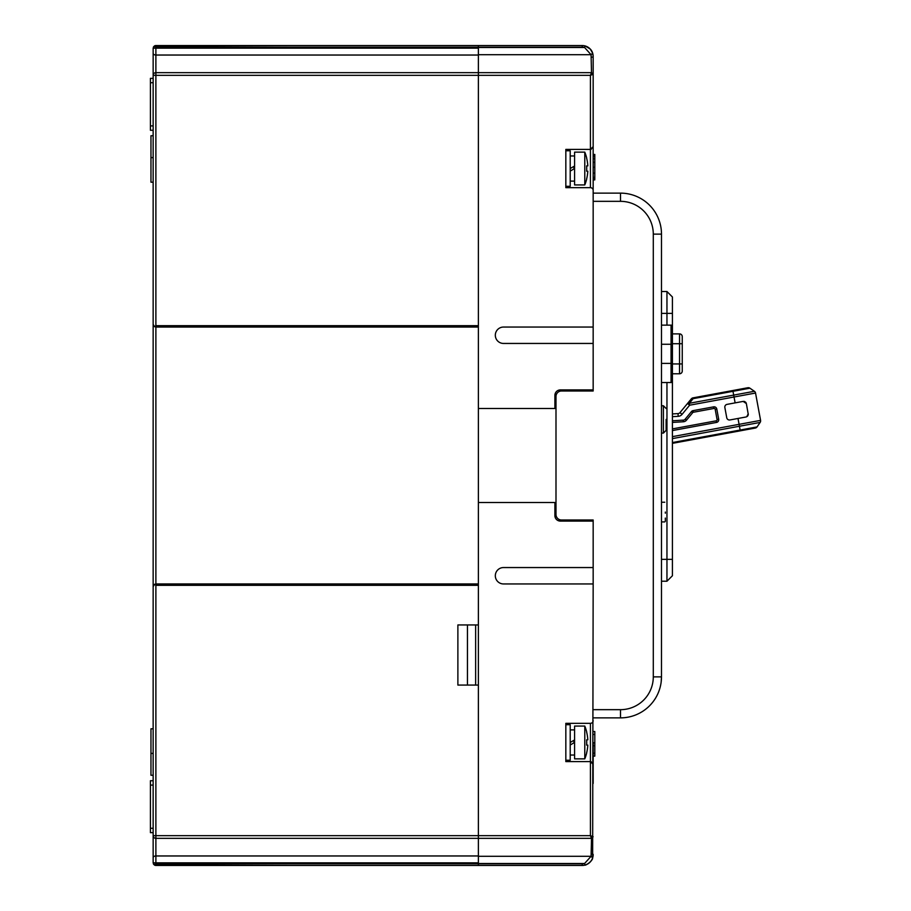 <?xml version="1.0" encoding="UTF-8"?>
<svg xmlns="http://www.w3.org/2000/svg" width="911" height="911" viewBox="0 0 911 911"><rect width="100%" height="100%" fill="white"/><g stroke="black" fill="none" stroke-linecap="round" stroke-linejoin="round"><path stroke-width="1.37" d="M289.8 45.55L154.335 46.028A2.733 2.733 0 0 1 155.883 45.55L478.377 45.55L478.377 47.19L155.883 47.19L154.335 46.028L155.883 45.55L154.335 46.028L153.15 48.83M153.162 48.135L153.15 48.283A2.733 2.733 0 0 1 153.162 48.135L155.883 48.135L155.883 55.036A2.733 1.731 180 0 1 153.15 53.316L153.15 75.34A2.733 2.676 0 0 1 155.883 72.664L155.883 75.34L153.15 75.34L153.15 324.316L153.15 182.2L150.964 182.2L150.964 157.603L153.15 157.603M153.344 47.281A2.733 2.733 0 0 1 153.765 46.563M216.009 45.55L155.883 45.55L216.009 45.55M153.15 48.283L153.15 53.316M478.377 862.865L155.883 862.865L155.883 855.964L478.377 855.964L478.377 838.336L155.883 838.336L155.883 855.964A2.733 1.731 0 0 0 153.15 857.684L153.162 862.865A2.733 2.733 0 0 1 153.15 862.717L153.15 835.66L155.883 835.66L155.883 838.336A2.733 2.676 180 0 1 153.15 835.66L153.15 324.316L154.21 326.48M153.15 753.397L150.964 753.397L150.964 728.8L153.15 728.8L153.15 586.684L154.46 584.35L155.883 583.951L154.46 584.35L155.883 585.317L478.377 585.317L478.377 624.946L457.88 624.946L457.88 685.072L478.377 685.072L478.377 835.66L478.377 75.34L478.377 325.683L155.883 325.683L154.46 326.65L153.15 324.316M593.163 189.329L593.163 74.224L591.524 72.618L593.163 74.224L591.501 72.664L590.43 75.34L478.377 75.34L478.377 55.036L155.883 55.036L155.883 72.664L478.377 72.664L478.377 75.34L155.883 75.34L155.883 325.683M155.883 585.317L155.883 835.66L590.43 835.66L593.107 836.731L591.501 838.336L478.377 838.336L478.377 835.66L478.377 865.45L155.883 865.45A2.733 2.733 0 0 1 154.335 864.972L155.883 865.45L154.335 864.972L155.883 865.45L154.335 864.972L153.15 862.717M153.743 864.414A2.733 2.733 0 0 1 153.333 863.696M289.8 865.45L154.335 864.972L289.8 865.45M216.009 865.45L155.883 865.45L154.335 864.972L155.883 863.81L582.231 863.81L582.231 865.45L478.377 865.45M154.21 584.52L153.15 586.684M478.377 327.049L155.883 327.049L155.883 583.951L478.377 583.951M155.883 327.049L154.46 326.65L155.883 327.049M467.445 624.946L467.445 685.072M475.644 624.946L475.644 685.072M153.15 78.346L150.417 78.346L150.417 130.273L153.15 130.273M153.15 780.727L150.417 780.727L150.417 832.654L153.15 832.654M150.964 753.397L150.964 775.261L153.15 775.261M153.15 51.563L153.15 75.34M153.15 135.739L150.964 135.739L150.964 157.603M672.42 413.936L678.023 413.594A2.733 2.733 0 0 0 679.97 412.615L687.52 403.459A2.733 1.48 39.5 0 1 689.285 403.3L689.627 405.201L687.52 403.459L691.347 398.824A2.733 2.733 0 0 1 692.964 397.879A2.733 2.733 0 0 0 691.347 398.824A2.733 1.48 -140.5 0 1 693.112 398.665L692.964 397.879L732.843 390.512L692.964 397.879M678.023 413.594L678.194 416.327A5.466 5.466 0 0 0 682.077 414.346L689.627 405.201L734.038 397.002L735.12 402.878L727.058 404.37A2.733 2.733 0 0 0 724.86 407.547L726.75 417.762A2.733 2.733 0 0 0 729.927 419.96L737.99 418.468L739.083 424.344L672.42 436.642M672.42 430.573L716.49 422.431A2.733 2.733 0 0 0 718.688 419.254L716.798 409.039A2.733 2.733 0 0 0 713.62 406.853L693.055 410.645A2.733 2.733 0 0 0 691.438 411.59L685.209 419.14A2.733 2.733 0 0 1 683.261 420.13L672.42 420.78M735.12 402.878L743.182 401.398L746.36 403.584L748.284 414.528M743.9 401.352L744.742 401.569M745.608 402.138L746.132 402.89M754.399 391.286A2.733 2.733 0 0 1 755.538 393.04L734.038 397.002L733.685 395.101L754.399 391.286L749.901 388.188L754.399 391.286A2.733 2.733 0 0 1 755.538 393.04L760.583 420.381A2.733 2.733 0 0 1 760.138 422.419L757.041 426.929A2.733 2.733 0 0 1 755.287 428.056A2.733 2.733 0 0 0 757.041 426.929L740.131 430.049L739.425 426.246L672.42 438.612M746.747 416.76L748.25 413.799M746.063 416.976L737.99 418.468M748.056 415.416L747.453 416.259M672.42 442.541L740.131 430.049L740.279 430.835L672.42 443.35L755.287 428.056M747.851 387.744A2.733 2.733 0 0 1 749.901 388.188A2.733 2.733 0 0 0 747.851 387.744L732.843 390.512L747.851 387.744A2.733 2.733 0 0 1 749.901 388.188L693.112 398.665L689.285 403.3L733.685 395.101L732.843 390.512M692.713 412.637L691.438 411.59L685.209 419.14L686.473 420.187L692.713 412.637A1.093 1.093 -24 0 1 693.351 412.25L713.917 408.458A1.093 1.093 -141.5 0 1 715.192 409.335L717.071 419.55A1.093 1.093 0.6 0 1 716.194 420.825L672.42 428.899M666.135 419.424L666.135 430.356L663.402 433.089L663.402 405.759L666.135 408.492M593.163 179.9L594.803 179.9L593.163 179.467M594.803 155.963L594.803 154.449L593.163 154.449L593.163 155.963M593.163 74.224L593.163 56.482A10.932 10.932 0 0 0 592.924 54.193M593.163 127.54L593.163 148.037M478.377 408.492L554.901 408.492L554.901 395.374A5.466 5.466 0 0 1 560.367 389.908L593.163 389.908L593.163 343.447L503.521 343.447A8.199 8.199 0 0 1 495.322 335.248A8.199 8.199 0 0 1 503.521 327.049L593.163 327.049L593.163 190.399A2.733 2.733 0 0 0 590.43 187.666L590.43 149.404A2.733 2.733 0 0 0 591.273 149.267L590.43 149.404L590.43 75.34L593.107 74.269M593.163 154.87L593.163 156.51L594.803 156.51L594.803 154.87L593.163 154.87M594.803 177.349L593.163 177.349L593.163 179.114L594.803 179.114L594.803 156.51M590.43 187.666L565.833 187.666L565.833 149.404L590.43 149.404A2.733 2.733 0 0 0 591.273 149.267M478.377 47.486L584.566 47.486L591.08 54.717L478.377 54.717L478.377 47.19L582.231 47.19L582.231 45.55A10.932 10.932 0 0 1 584.976 45.903L587.789 47.065M478.377 54.717L478.377 72.664L591.501 72.664L591.08 54.717L592.64 53.134C591.786 49.877 589.235 47.463 584.976 45.903A10.932 10.932 0 0 1 592.799 53.681A10.932 10.932 0 0 0 584.976 45.903A10.932 10.932 0 0 1 592.799 53.658M593.163 783.46L593.163 742.465M593.163 720.601A2.733 2.733 0 0 1 590.43 723.334L565.833 723.334L565.833 761.596L590.43 761.596L590.43 835.66L591.524 838.382L591.08 856.283L592.64 857.866L593.163 583.951L503.521 583.951A8.199 8.199 0 0 1 495.322 575.752A8.199 8.199 0 0 1 503.521 567.553L593.163 567.553L593.163 521.092L560.367 521.092A5.466 5.466 0 0 1 554.901 515.626L554.901 502.508L478.377 502.508M593.015 763.452A2.733 2.733 0 0 0 592.617 762.689M591.273 761.733A2.733 2.733 0 0 0 590.43 761.596L590.43 723.334M593.163 764.329L590.43 761.596M593.107 836.731L591.524 838.382M592.469 858.356L591.649 860.075A10.932 10.932 0 0 1 584.976 865.097C589.223 863.526 591.786 861.111 592.64 857.866L593.163 854.518A10.932 10.932 0 0 1 592.936 856.727M592.526 858.208L592.64 857.889C592.981 860.599 585.614 865.769 584.976 865.097A10.932 10.932 0 0 1 582.231 865.45A10.932 10.932 0 0 0 592.799 857.342A10.932 10.932 0 0 1 584.976 865.097L584.566 863.514L478.377 863.514M593.107 855.668L592.936 856.773A10.932 10.932 0 0 0 593.163 854.518A1.64 0.717 0 0 0 591.524 853.801M592.799 857.308A10.932 10.932 0 0 1 592.366 858.617M478.377 856.283L591.091 856.283L584.566 863.514A9.292 9.292 0 0 1 582.231 863.81M591.66 860.052L590.18 862.022M587.823 863.913L585.01 865.086M589.519 583.951L590.226 583.951M661.488 559.354L666.954 559.354L666.954 581.218L672.42 575.752L672.42 326.502A1.366 1.366 0 0 0 671.054 325.136A1.366 1.366 0 0 1 672.42 326.502M672.42 330.602L672.42 296.986L666.954 291.52L666.954 313.384L661.488 313.384M672.42 559.354L666.954 559.354L666.954 382.529M666.954 325.136L666.954 313.384L672.42 313.384M666.954 581.218L661.488 581.218M661.488 291.52L666.954 291.52M592.924 147.798L592.617 148.311A2.733 2.733 0 0 0 593.015 147.548A2.733 2.733 0 0 1 592.617 148.311M592.936 54.273A10.932 10.932 0 0 1 593.163 56.482A10.932 10.932 0 0 0 592.936 54.273L593.107 55.355M590.112 48.898L591.694 51.005M593.163 56.482L592.64 53.134L593.163 56.482A1.64 0.717 180 0 1 591.524 57.199M593.163 146.671L590.43 149.404M582.231 47.19A9.292 9.292 0 0 1 584.566 47.486L584.976 45.903A10.932 10.932 0 0 0 582.231 45.55L478.377 45.55M593.163 753.226L594.803 753.226L594.803 756.13L593.163 756.13M594.803 753.226L594.803 745.699L593.163 745.699M594.803 745.699L594.803 742.807L593.163 742.807M594.803 742.807L594.803 734.437L593.163 734.437M594.803 734.437L594.803 731.533L593.163 731.533M593.163 717.868L620.493 717.868L620.493 709.669A32.796 32.796 0 0 0 653.289 676.873L653.289 234.127A32.796 32.796 0 0 0 620.493 201.331L593.163 201.331M620.493 201.331L620.493 193.132L593.163 193.132M620.493 193.132A40.995 40.995 0 0 1 661.488 234.127L653.289 234.127M660.68 226.019L660.361 224.573M654.337 210.988L655.18 212.263M654.69 211.511L655.886 213.436M656.296 214.142L656.706 214.905L656.296 214.142M657.218 215.896L657.605 216.704M653.289 676.873L661.488 676.873L661.488 234.127M655.886 697.564L655.203 698.691M656.706 696.095L657.605 694.296M658.516 692.212L659.37 689.9M660.111 687.429L660.703 684.856M661.135 682.225L661.488 676.873A40.995 40.995 0 0 1 620.493 717.868M655.134 698.805L654.337 700.012M593.163 709.669L620.493 709.669M593.163 389.908L593.163 391.001L561.461 391.001A5.466 5.466 0 0 0 555.995 396.467L555.995 514.533A5.466 5.466 0 0 0 561.461 519.999L593.163 519.999L593.163 521.092M593.163 567.553L593.163 583.951M672.42 381.162A1.366 1.366 0 0 1 671.054 382.529L661.488 382.529M661.488 325.136L671.054 325.136L671.054 344.267L661.488 344.267M593.163 327.049L593.163 343.447M672.42 373.783L679.526 373.783A2.733 2.733 0 0 0 682.259 371.05A2.733 2.733 0 0 1 679.526 373.783L679.526 363.945L682.259 363.945L682.259 371.05L682.259 336.615A2.733 2.733 0 0 0 679.526 333.881L672.42 333.881M682.259 342.627L682.259 340.441M586.65 158.195L586.65 158.195A43.648 43.648 0 0 1 587.811 165.882L586.65 165.882A41.974 36.36 90 0 1 586.718 168.535A41.974 36.36 90 0 1 586.65 171.188L587.811 171.188L586.65 171.188M584.782 152.137L574.579 152.137L574.579 184.933L584.782 184.933L584.782 152.137A43.728 43.728 0 0 1 586.718 158.15M587.811 165.882L586.65 165.882M584.782 184.933A43.728 43.728 0 0 0 586.718 178.92L586.65 178.875A43.648 43.648 0 0 0 587.811 171.188M565.833 186.299L570.206 186.299L570.206 168.535L574.579 166.007M570.206 171.063L574.579 168.535M570.206 168.535L570.206 150.77L565.833 150.77M586.65 732.125L586.65 732.125A43.648 43.648 0 0 1 587.811 739.812L586.65 739.812A41.974 36.36 90 0 1 586.718 742.465A41.974 36.36 90 0 1 586.65 745.118L587.811 745.118L586.65 745.118M584.782 726.067L574.579 726.067L574.579 758.863L584.782 758.863L584.782 726.067A43.728 43.728 0 0 1 586.718 732.08M587.811 739.812L586.65 739.812M584.782 758.863A43.728 43.728 0 0 0 586.718 752.85L586.65 752.805A43.648 43.648 0 0 0 587.811 745.118M565.833 760.23L570.206 760.23L570.206 742.465L574.579 739.937M570.206 744.993L574.579 742.465M570.206 742.465L570.206 724.7L565.833 724.7M665.315 512.073L665.315 513.166M665.315 518.086L665.315 521.365M155.883 47.19L155.883 48.135L478.377 48.135M289.8 855.964L216.009 855.964M155.883 863.81L155.883 862.865L153.162 862.865M150.417 125.9L153.15 125.9M153.15 82.719L150.417 82.719M150.417 828.281L153.15 828.281M153.15 785.1L150.417 785.1M678.194 416.327L672.42 416.68M739.083 424.344L760.583 420.381A2.733 2.733 0 0 1 760.138 422.419L739.425 426.246L739.083 424.344M679.97 412.615L682.077 414.346M683.261 420.13L683.364 421.759A4.373 4.373 0 0 0 686.473 420.187M683.364 421.759L672.42 422.419M716.798 409.039L715.192 409.335M717.071 419.55L718.688 419.254M713.917 408.458L713.62 406.853M693.055 410.645L693.351 412.25M716.49 422.431L716.194 420.825M592.936 856.773A10.932 10.932 0 0 0 593.163 854.518M594.803 173.147L593.163 173.147M594.803 167.305L593.163 167.305M594.803 162.34L593.163 162.34M594.803 158.753L593.163 158.753M594.803 155.28L593.163 155.28M672.42 344.267L671.054 344.267L671.054 363.398L672.42 363.398M671.054 382.529L671.054 363.398L661.488 363.398M682.259 343.72L679.526 343.72L679.526 333.881M672.42 363.945L679.526 363.945L679.526 343.72L672.42 343.72M679.526 373.783A2.733 2.733 0 0 0 682.259 371.05M573.941 168.911L573.941 166.383M573.941 742.841L573.941 740.313M661.488 433.089L663.402 433.089M661.488 405.759L663.402 405.759M592.64 53.134L590.191 48.978L584.976 45.903M592.23 52.064L591.934 51.437M591.319 50.401L590.795 49.684M585.944 46.199L585.169 45.949M570.206 155.963L574.579 155.963M570.206 181.107L574.579 181.107M570.206 729.893L574.579 729.893M570.206 755.037L574.579 755.037M661.488 521.912L664.768 521.912M661.488 502.234L664.768 502.234"/></g></svg>
